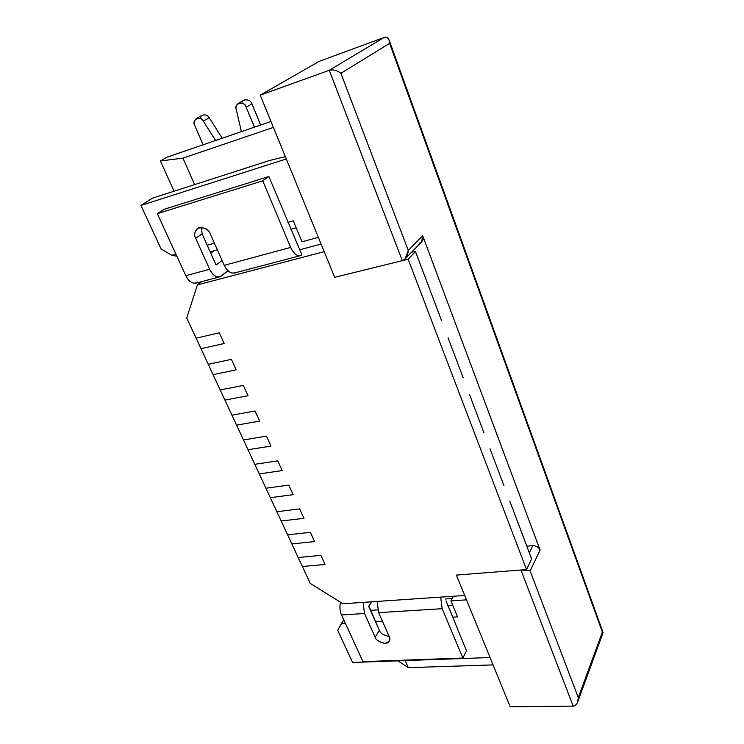 <?xml version="1.0" encoding="UTF-8"?>
<svg xmlns="http://www.w3.org/2000/svg" width="744" height="744" viewBox="0 0 744 744"><rect width="100%" height="100%" fill="white"/><g stroke="black" fill="none" stroke-linecap="round" stroke-linejoin="round"><path stroke-width="1.12" d="M201.001 348.685L196.109 338.167L201.001 348.685L224.167 343.496L219.294 332.819L196.109 338.167L219.294 332.819L224.167 343.496L201.001 348.685L213.072 374.632L208.274 364.309L231.412 359.361L208.274 364.309L231.412 359.361L236.192 369.842L231.412 359.361L236.192 369.842L213.072 374.632L236.192 369.842L213.072 374.632L224.939 400.114L220.215 389.977L243.307 385.42L220.215 389.977L243.307 385.42L248.003 395.715L243.307 385.42L248.003 395.715L224.939 400.114L248.003 395.715L224.939 400.114L236.583 425.149L231.951 415.189L254.987 411.014L231.951 415.189L254.987 411.014L259.6 421.123L254.987 411.014L259.6 421.123L236.583 425.149L259.6 421.123L236.583 425.149L248.031 449.748L243.474 439.955L266.464 436.142L243.474 439.955L266.464 436.142L270.993 446.075L266.464 436.142L270.993 446.075L248.031 449.748L270.993 446.075L248.031 449.748L259.275 473.909L254.801 464.293L277.726 460.834L254.801 464.293L277.726 460.834L282.181 470.58L277.726 460.834L282.181 470.58L259.275 473.909L282.181 470.58L259.275 473.909L270.323 497.662L265.924 488.204L288.802 485.088L265.924 488.204L288.802 485.088L293.173 494.667L288.802 485.088L293.173 494.667L270.323 497.662L293.173 494.667L270.323 497.662L281.186 520.995L276.861 511.714L299.674 508.915L276.861 511.714L299.674 508.915L303.98 518.336L299.674 508.915L303.98 518.336L281.186 520.995L303.98 518.336L281.186 520.995L291.862 543.938L287.612 534.815L310.369 532.332L287.612 534.815L310.369 532.332L314.591 541.595L310.369 532.332L314.591 541.595L291.862 543.938L314.591 541.595L291.862 543.938L302.362 566.5L298.186 557.526L320.878 555.359L298.186 557.526L320.878 555.359L325.026 564.454L320.878 555.359L325.026 564.454L302.362 566.5L325.026 564.454L302.362 566.5L310.22 583.389L342.965 603.756L464.702 595.479L456.37 575.084L526.529 569.56L408.158 259.21L334.679 277.326L324.189 251.667L197.42 284.887L186.716 317.986L196.109 338.167L219.294 332.819L224.167 343.496L201.001 348.685L224.167 343.496L219.294 332.819L196.109 338.167L186.716 317.986L197.42 284.887L324.189 251.667L334.679 277.326L408.158 259.21L526.529 569.56L531.644 558.93L513.658 511.342L531.644 558.93L526.529 569.56L456.37 575.084L464.702 595.479L342.965 603.756L310.22 583.389L302.362 566.5L325.026 564.454L320.878 555.359L298.186 557.526L291.862 543.938L314.591 541.595L310.369 532.332L287.612 534.815L281.186 520.995L303.98 518.336L299.674 508.915L276.861 511.714L270.323 497.662L293.173 494.667L288.802 485.088L265.924 488.204L259.275 473.909L282.181 470.58L277.726 460.834L254.801 464.293L248.031 449.748L270.993 446.075L266.464 436.142L243.474 439.955L236.583 425.149L259.6 421.123L254.987 411.014L231.951 415.189L224.939 400.114L248.003 395.715L243.307 385.42L220.215 389.977L213.072 374.632L236.192 369.842L231.412 359.361L208.274 364.309L201.001 348.685M197.681 282.264C193.431 284.571 189.469 282.376 185.795 275.68L157.328 213.658L163.996 209.334L268.872 176.523L301.878 254.801L300.232 255.685C296.503 256.029 293.313 253.286 290.672 247.436L224.26 265.32C226.957 270.909 230.259 273.494 234.183 273.076L300.232 255.685M200.22 118.445C200.713 113.023 208.301 114.585 209.25 117.803L222.224 138.217L209.25 117.803C207.902 115.32 205.586 114.446 202.312 115.19L196.332 118.519C199.625 117.775 201.959 118.649 203.317 121.16C200.964 114.836 190.855 120.072 194.788 125.531L203.14 144.773L194.788 125.531C193.533 123.141 194.045 120.807 196.332 118.519M241.986 103.091C242.823 97.334 251.602 100.031 251.928 103.872L260.651 125.011L251.928 103.872C250.737 100.607 248.133 99.352 244.116 100.105L238.331 103.388C242.367 102.635 244.99 103.9 246.199 107.192C245.046 100.524 233.207 103.184 236.229 109.396L241.409 131.623L236.229 109.396C235.532 107.285 236.229 105.285 238.331 103.388M254.476 127.14L246.199 107.192L251.928 103.872L246.199 107.192L254.476 127.14M215.63 140.477L203.317 121.16L209.25 117.803L203.317 121.16L215.63 140.477M235.913 272.183C231.784 274.49 227.906 272.202 224.26 265.32L210.394 234.109C208.367 228.836 204.023 226.911 197.374 228.343C194.454 231.923 193.905 235.262 195.728 238.359L202.089 233.802L215.816 264.492L202.089 233.802L201.429 227.245L202.089 233.802L195.728 238.359L209.631 269.263L195.728 238.359C193.514 234.388 194.649 230.77 199.122 227.497C205.167 227.664 208.925 229.868 210.394 234.109L224.26 265.32L290.672 247.436L262.734 180.829L157.328 213.658L185.795 275.68L209.631 269.263C213.286 276.071 217.202 278.321 221.377 276.015L227.952 270.797L219.62 276.908C215.667 277.345 212.338 274.796 209.631 269.263L185.795 275.68C188.511 281.12 191.878 283.613 195.895 283.157L219.62 276.908M215.816 264.492L216.374 264.817L222.084 260.409L216.374 264.817L215.816 264.492M301.878 254.801L268.872 176.523L262.734 180.829L290.672 247.436C294.233 254.634 297.972 257.089 301.878 254.801M262.734 180.829L268.872 176.523L163.996 209.334L157.328 213.658L262.734 180.829M213.984 250.756L210.757 253.183L213.984 250.756M368.847 605.96L379.356 630.27C380.324 633.33 383.597 635.376 389.159 636.399C383.597 635.376 380.324 633.33 379.356 630.27L368.829 606.732L371.479 601.822L368.847 605.96M446.065 600.864L466.525 650.768L446.065 600.864M364.514 613.512L363.1 602.389L364.514 613.512L341.505 614.944L364.514 613.512L375.162 637.171L364.514 613.512M340.492 602.212C339.497 606.899 339.841 611.14 341.505 614.944L362.951 661.649L462.87 658.04L442.178 608.694L440.653 597.116L442.178 608.694L378.603 612.638L442.178 608.694L462.87 658.04L466.525 650.768L462.87 658.04L362.951 661.649L341.505 614.944C339.841 611.14 339.497 606.899 340.492 602.212M377.171 601.431L378.603 612.638L389.196 636.483C390.916 639.552 389.54 641.84 385.067 643.346C379.477 642.304 376.176 640.24 375.162 637.171L379.356 630.27L375.162 637.171C375.041 640.417 386.443 646.555 389.242 641.114L389.196 636.483L378.603 612.638L377.171 601.431M445.284 598.994L452.203 598.529L445.284 598.994M457.551 616.897L450.911 600.882L453.459 596.242L450.911 600.882L466.497 599.859L450.911 600.882L457.551 616.897L452.529 617.185L457.551 616.897M299.776 249.761L321.092 244.078L299.776 249.761M503.93 485.618L494.025 459.392L503.93 485.618M483.916 432.664L473.621 405.406L483.916 432.664M463.112 377.617L452.399 349.271L463.112 377.617M441.471 320.357L430.32 290.858L441.471 320.357M415.478 251.593L425.801 278.888L415.478 251.593L408.158 259.21L415.478 251.593L411.683 252.104L415.478 251.593M301.962 241.8L293.257 220.819L287.956 222.326L293.257 220.819L301.962 241.8L318.339 237.364L301.962 241.8M352.6 662.467L337.702 630.298L343.7 619.715L341.422 623.556L345.365 623.332L341.422 623.556L337.702 630.298L352.6 662.467L490.064 657.529L352.6 662.467M161.057 248.915L140.914 205.437L152.557 198.146L140.914 205.437L286.31 158.974L140.914 205.437L161.057 248.915L171.817 255.285L161.057 248.915M285.371 156.686L269.793 160.425L152.557 198.146L269.793 160.425L285.371 156.686M513.658 511.342L509.789 501.112L513.658 511.342M494.025 459.392L490.008 448.762L494.025 459.392M473.621 405.406L469.445 394.357L473.621 405.406M452.399 349.271L448.055 337.776L452.399 349.271M430.32 290.858L425.801 278.888L430.32 290.858M201.55 281.669L197.42 284.887L201.55 281.669M296.149 227.794L290.858 229.273L296.149 227.794M217.369 249.807L210.152 251.825L217.369 249.807M176.877 256.243L171.817 255.285L176.877 256.243M214.43 243.195L207.204 245.241L214.43 243.195M175.9 254.123L171.817 255.285L175.9 254.123M370.447 610.35L377.654 609.894L370.447 610.35M447.637 605.449L452.668 605.132L447.637 605.449M375.478 621.603L382.407 621.203L375.478 621.603M334.679 277.326L260.233 95.176L319.176 61.343L260.233 95.176L334.679 277.326L402.299 260.651L334.679 277.326M510.198 706.8L456.37 575.084L510.198 706.8L573.159 706.103L510.198 706.8M405.136 258.866L402.299 260.651C405.824 259.21 407.824 255.815 408.27 250.468L405.136 258.866L421.699 241.763L422.685 235.718L408.27 250.468L340.901 73.303L389.633 43.357L602.37 632.112L578.311 697.658L530.128 570.927L540.079 550.002L422.685 235.718L540.079 550.002C538.637 547.119 536.21 545.659 532.816 545.64L526.826 546.18L532.816 545.64L529.328 552.801L532.816 545.64C536.21 545.659 538.637 547.119 540.079 550.002L530.128 570.927L578.311 697.658L577.688 701.964C576.563 704.689 575.047 706.075 573.159 706.103L520.949 569.997L456.37 575.084L520.949 569.997L573.159 706.103C576.405 705.526 578.125 702.708 578.311 697.658L602.37 632.112L389.633 43.357L340.901 73.303L408.27 250.468L422.685 235.718C423.671 239.456 422.508 241.958 419.216 243.214M402.299 260.651L329.276 70.28L260.233 95.176L329.276 70.28L384.155 37.46L319.176 61.343L384.155 37.46L329.276 70.28L402.299 260.651M166.749 157.272L270.974 121.467L166.749 157.272L160.416 160.974L182.94 158.137L194.649 184.605L182.94 158.137L273.401 127.401L182.94 158.137L160.416 160.974L166.749 157.272M174.04 191.236L160.416 160.974L174.04 191.236M493.077 664.904L408.298 667.638L397.975 660.839L408.298 667.638L493.077 664.904M405.173 660.579L408.298 667.638L405.173 660.579M340.901 73.303C337.134 70.327 333.256 69.322 329.276 70.28C333.256 69.322 337.134 70.327 340.901 73.303M389.633 43.357C389.354 38.688 387.531 36.726 384.155 37.46C386.378 36.698 388.043 37.619 389.177 40.213L389.633 43.357M577.688 701.964L603.077 632.595L602.37 632.112L603.068 632.623M530.128 570.927L520.949 569.997L530.128 570.927M389.177 40.213L603.068 632.502"/></g></svg>

